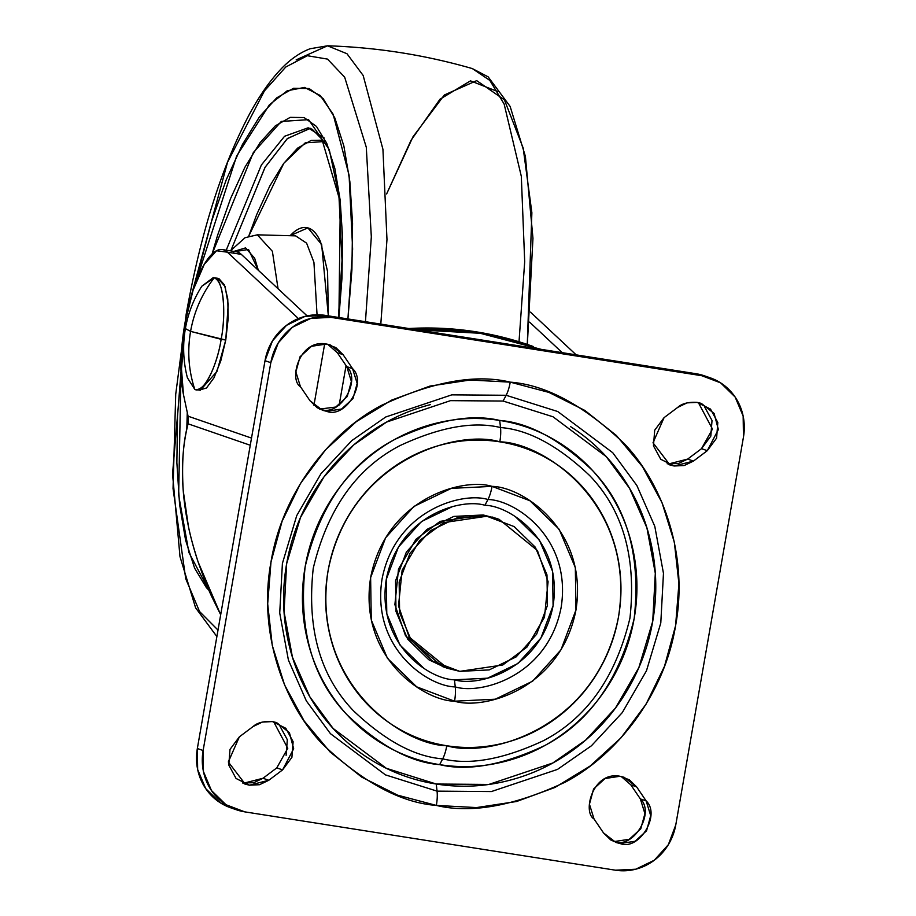 <?xml version="1.0" encoding="UTF-8"?>
<svg xmlns="http://www.w3.org/2000/svg" width="916" height="916" viewBox="0 0 916 916"><rect width="100%" height="100%" fill="white"/><g stroke="black" fill="none" stroke-linecap="round" stroke-linejoin="round"><path stroke-width="1.37" d="M214.207 277.811C202.001 293.704 194.123 311.566 190.574 331.374L221.122 339.298C226.676 311.978 222.874 278.155 214.207 277.811L201.829 286.204C193.551 299.257 188.066 313.387 185.387 328.592L190.574 331.374L185.387 328.592C182.536 345.137 183.211 361.545 187.414 377.816L194.753 389.311C188.593 370.522 187.208 351.217 190.574 331.374C187.208 351.217 188.593 370.522 194.753 389.311C202.55 394.647 217.058 367.144 221.122 339.298C218.947 355.843 207.199 392.804 194.753 389.311L200.306 390.273L216.977 371.438L225.76 340.031L190.574 331.374C194.123 311.566 202.001 293.704 214.207 277.811C226.401 282.826 224.638 323.222 221.122 339.298L225.76 340.031L228.21 304.387L225.13 286.628L217.928 278.315L214.207 277.811M201.818 286.227L213.291 277.582M199.379 390.044L206.489 387.995L214.001 377.77L220.767 360.927L225.76 340.031L228.21 318.264L227.763 298.925L224.477 284.979L218.844 278.544M230.855 252.724L241.309 254.373L227.408 252.186L298.41 318.573L227.408 252.186L216.519 250.755L204.337 264.243L193.093 290.189L184.837 323.829A83.757 25.659 98.9 0 0 183.44 394.43L188.066 416.196L251.511 438.088L188.066 416.196L183.44 394.43L180.99 362.473L184.837 323.829A83.757 25.659 98.9 0 1 221.993 249.518A83.757 25.659 98.9 0 1 227.408 252.186L241.309 254.373A83.757 25.659 -81.1 0 0 235.893 251.705M541.23 349.362L480.247 333.287L417.066 329.817A343.397 326.394 -71 0 1 480.247 333.287L475.908 331.787A343.397 326.394 109 0 0 408.834 328.523L475.908 331.787L480.247 333.287A343.397 326.394 -71 0 1 533.398 346.534M326.577 344.485L325.695 343.935L327.562 344.244M220.687 614.75L212.558 598.274C208.882 590.946 204.085 578.855 198.131 561.989C193.15 546.348 189.887 534.326 188.341 525.921L183.223 490.587C181.597 463.496 183.211 441.237 188.089 423.81L250.263 445.256L188.089 423.81C182.948 444.088 181.322 466.347 183.223 490.587C185.043 513.876 190.013 537.669 198.131 561.989L220.676 614.773M324.676 343.832L313.948 405.273L324.676 343.832M576.175 354.858L530.479 312.138L576.175 354.858M529.013 345.023A343.397 326.394 109 0 0 475.908 331.787L530.456 345.515M339.172 405.078L346.065 365.576L339.172 405.078M241.309 254.373L307.112 315.894L241.309 254.373M562.264 352.671L529.631 322.157L562.264 352.671M188.066 416.196L188.089 423.81L188.066 416.196M492.476 517.071L494.193 517.769M486.831 516.223L499.002 519.258L537.452 550.562L548.089 581.706L544.47 617.258L526.963 647.085L502.781 664.982L459.763 671.359L432.421 660.986L411.295 640.387L399.616 612.69L399.158 582.118L409.979 553.321L430.44 530.696L457.428 517.666L486.831 516.223L514.174 526.597L535.299 547.196L546.978 574.882L547.436 605.453L536.616 634.25L516.155 656.887L489.167 669.917L459.763 671.359L447.58 668.325L409.131 637.009L398.506 605.877L402.124 570.313L419.631 540.497L443.813 522.601L486.831 516.223L483.213 514.975L486.831 516.223M570.599 426.65C591.324 439.898 608.705 456.844 622.731 477.499C636.769 498.167 646.375 520.952 651.574 545.867C656.761 570.794 657.15 595.95 652.719 621.346C648.288 646.742 639.379 670.432 625.994 692.439C612.609 714.434 595.766 733.063 575.477 748.315C555.176 763.566 532.963 774.295 508.849 780.478C484.724 786.672 460.53 787.852 436.256 784.027L488.846 784.44L552.76 763.017L585.61 740.151L615.449 708.068L638.853 667.592L652.719 621.346L655.306 573.324L646.914 527.845L629.555 488.331L606.232 456.626L553.012 416.78L503.102 401.048L506.147 395.277L557.741 411.524L612.747 452.722L636.86 485.491L654.791 526.334L663.47 573.336L660.791 622.983L646.467 670.787L622.273 712.614L591.427 745.784L557.478 769.417L491.411 791.55L437.058 791.138A19.705 6.034 98.9 0 1 436.36 805.427C471.03 813.786 513.945 806.046 565.126 782.207C614.235 756.57 663.86 697.603 675.596 625.628C688.935 553.905 662.005 482.892 624.231 443.573C583.881 405.33 545.89 384.857 510.235 382.144A19.705 6.034 98.9 0 1 506.147 395.277L503.102 401.048L450.512 400.647L386.586 422.07L353.748 444.924L323.898 477.007L300.494 517.483L286.639 563.741L284.052 611.762L292.444 657.241L309.803 696.755L333.115 728.449L386.346 768.306L436.256 784.027L437.058 791.138L385.464 774.879L330.447 733.682L306.345 700.923L288.414 660.081L279.724 613.067L282.403 563.432L296.727 515.628L320.921 473.79L351.767 440.63L385.716 416.998L451.794 394.853L506.147 395.277L557.741 411.524L612.747 452.722L636.86 485.491L654.791 526.334L663.47 573.336L660.791 622.983L646.467 670.787L622.273 712.614L591.427 745.784L557.478 769.417L491.411 791.55L437.058 791.138L436.256 784.027C411.982 780.214 389.483 771.684 368.759 758.437C348.023 745.189 330.653 728.231 316.615 707.576C302.589 686.92 292.983 664.134 287.784 639.208C282.586 614.293 282.208 589.125 286.639 563.741C291.07 538.345 299.979 514.643 313.364 492.648C326.749 470.652 343.592 452.023 363.881 436.772C384.182 421.509 406.383 410.792 430.509 404.609M523.128 425.951L523.826 426.203M447.58 668.325L442.588 666.596L405.513 635.761L394.888 604.629L398.506 569.065L416.013 539.249L440.195 521.353L483.213 514.975L453.809 516.418L426.822 529.448L406.361 552.073L395.54 580.87L395.998 611.441L407.677 639.139L428.803 659.738L445.256 667.524M667.123 463.782L678.413 463.519L687.664 459.088L693.446 461.091L674.142 466.004L668.348 464.011L687.664 459.088L701.507 448.68L710.816 436.119L712.018 420.501L704.713 407.093M640.376 798.924L646.158 800.916C661.112 814.862 638.921 851.216 620.155 843.533L614.361 841.541C633.139 849.224 655.329 812.87 640.376 798.924L630.815 784.852L621.231 776.493L630.815 784.852L640.376 798.924L646.158 800.916L636.609 786.844L629.361 779.814L619.995 776.264L605.041 778.531L593.568 789.019L589.435 804.202L594.026 818.95L603.495 832.896L610.754 839.972L620.155 843.533L635.074 841.277L646.547 830.812L650.715 815.664L646.158 800.916L636.609 786.844L630.815 784.852L636.609 786.844L624.174 777.306L619.995 776.264C592.767 770.883 582.21 812.194 594.026 818.95L603.495 832.896L615.964 842.491L620.155 843.533L614.361 841.541L629.292 839.285L640.765 828.82L644.921 813.671L640.376 798.924M242.431 782.974L253.732 782.711L262.984 778.268L268.777 780.272L249.45 785.195L243.656 783.203L262.984 778.268L276.792 767.883L287.773 748.269L273.678 721.797M319.581 409.086L335.76 407.048L347.233 396.559L351.366 381.388L346.775 366.629L352.568 368.633C367.591 382.545 345.401 419.013 326.6 411.307L320.818 409.315C339.618 417.02 361.809 380.541 346.775 366.629L337.306 352.694L327.676 344.267M487.953 499.506C514.815 499.861 572.053 537.749 561.165 607.297C547.837 676.466 480.785 694.797 455.252 686.908A19.705 6.034 98.9 0 1 454.554 701.198C483.831 710.243 560.695 689.233 575.969 609.942C588.438 530.227 522.83 486.785 492.041 486.373A19.705 6.034 98.9 0 1 487.953 499.506L484.908 505.277C461.126 497.938 398.678 515.01 386.266 579.416C376.132 644.177 429.444 679.466 454.45 679.798L455.252 686.908C428.39 686.553 371.152 648.654 382.041 579.107C395.357 509.949 462.408 491.617 487.953 499.506C514.815 499.861 572.053 537.749 561.165 607.297C547.837 676.466 480.785 694.797 455.252 686.908L454.45 679.798C478.232 687.149 540.68 670.077 553.092 605.671C563.226 540.898 509.914 505.609 484.908 505.277L487.953 499.506A19.705 6.034 -81.1 0 0 492.041 486.373L451.325 488.365L413.952 506.411L385.613 537.761L370.625 577.63L371.266 619.972L387.445 658.318L416.688 686.84L454.554 701.198L495.27 699.206L532.643 681.172L560.981 649.822L575.969 609.942L575.328 567.611L559.149 529.265L529.906 500.731L492.041 486.373C462.763 477.328 385.899 498.35 370.625 577.63C358.145 657.356 423.765 700.797 454.554 701.198A19.705 6.034 -81.1 0 0 455.252 686.908C428.39 686.553 371.152 648.654 382.041 579.107C395.357 509.949 462.408 491.617 487.953 499.506M499.815 441.844C543.36 442.417 636.185 503.869 618.54 616.651C596.923 728.804 488.194 758.528 446.779 745.738A19.705 6.034 98.9 0 1 442.691 758.86C469.828 765.41 503.422 759.341 543.474 740.678C586.927 717.961 615.747 677.107 629.945 618.128C636.551 557.947 623.143 510.441 589.732 475.633C558.165 445.691 528.418 429.661 500.514 427.543A19.705 6.034 98.9 0 1 499.815 441.844A19.705 6.034 -81.1 0 0 500.514 427.543C528.418 429.661 558.165 445.691 589.732 475.633C623.143 510.441 636.551 557.947 629.945 618.128C615.747 677.107 586.927 717.961 543.474 740.678C503.422 759.341 469.828 765.41 442.691 758.86L439.646 764.642C467.836 771.432 502.735 765.146 544.344 745.75C589.492 722.152 619.434 679.706 634.181 618.426C641.04 555.909 627.117 506.559 592.412 470.389C559.607 439.291 528.704 422.642 499.712 420.444L500.514 427.543L499.712 420.444C477.9 417.009 456.157 418.074 434.47 423.639C412.795 429.192 392.838 438.833 374.598 452.538C356.358 466.255 341.221 482.995 329.188 502.77C317.165 522.532 309.161 543.829 305.177 566.649C301.192 589.48 301.536 612.083 306.207 634.479C310.868 656.887 319.512 677.359 332.119 695.931C344.725 714.491 360.343 729.731 378.972 741.628C397.601 753.536 417.822 761.207 439.646 764.642C461.458 768.077 483.201 767.013 504.876 761.448C526.563 755.883 546.52 746.254 564.76 732.537C583 718.831 598.137 702.091 610.159 682.317C622.193 662.543 630.197 641.246 634.181 618.426C638.166 595.606 637.822 572.992 633.151 550.596C628.479 528.2 619.846 507.716 607.239 489.155C594.633 470.584 579.004 455.355 560.374 443.447C541.745 431.539 521.525 423.879 499.712 420.444C471.522 413.643 436.623 419.94 395.002 439.325C349.866 462.935 319.924 505.369 305.177 566.649C298.318 629.178 312.241 678.516 346.946 714.686C379.751 745.784 410.643 762.433 439.646 764.642L442.691 758.86C414.776 756.742 385.041 740.712 353.462 710.782C320.05 675.962 306.654 628.468 313.249 568.286C327.447 509.296 356.267 468.442 399.72 445.726C439.783 427.062 473.377 421.005 500.514 427.543C473.377 421.005 439.783 427.062 399.72 445.726C356.267 468.442 327.447 509.296 313.249 568.286C306.654 628.468 320.05 675.962 353.462 710.782C385.041 740.712 414.776 756.742 442.691 758.86A19.705 6.034 -81.1 0 0 446.779 745.738C403.223 745.155 310.41 683.714 328.054 570.931C349.66 458.779 458.401 429.054 499.815 441.844C519.074 444.867 536.925 451.645 553.379 462.156C569.821 472.667 583.618 486.121 594.747 502.506C605.877 518.903 613.502 536.982 617.624 556.756C621.746 576.53 622.056 596.499 618.54 616.651C615.014 636.792 607.949 655.593 597.335 673.054C586.709 690.504 573.347 705.286 557.249 717.4C541.138 729.502 523.517 738.01 504.373 742.922C485.24 747.822 466.038 748.773 446.779 745.738C427.52 742.704 409.658 735.937 393.216 725.426C376.762 714.915 362.976 701.461 351.847 685.065C340.718 668.68 333.08 650.6 328.959 630.815C324.848 611.041 324.539 591.083 328.054 570.931C331.569 550.779 338.645 531.978 349.259 514.529C359.885 497.067 373.247 482.285 389.346 470.183C405.456 458.08 423.077 449.573 442.21 444.661C461.355 439.749 480.556 438.81 499.815 441.844M409.647 756.891L410.437 757.143M524.628 426.467L523.918 426.203M675.779 824.892L668.337 844.689L654.264 860.25L635.715 869.215L615.495 870.2L244.79 811.862L225.989 804.729L211.47 790.565L203.444 771.535L203.123 750.513L270.815 362.679L278.258 342.882L292.319 327.321L310.879 318.367L331.088 317.383L701.805 375.72L720.594 382.842L735.113 397.006L743.151 416.047L743.46 437.069L675.779 824.892A54.204 51.525 -71 0 1 615.495 870.2L244.79 811.862A54.204 51.525 -71 0 1 235.801 809.561A54.204 51.525 -71 0 1 203.123 750.513L270.815 362.679A54.204 51.525 -71 0 1 331.088 317.383L701.805 375.72A54.204 51.525 -71 0 1 710.793 378.022A54.204 51.525 -71 0 1 743.46 437.069L675.779 824.892M510.235 382.144L470.057 380.003L430.005 386.071L391.613 400.132L356.37 421.623L325.615 449.733L300.528 483.385L282.094 521.273L270.999 561.955L267.678 603.85L272.258 645.368L284.567 684.905L304.135 720.926L330.195 752.082L361.751 777.134L397.601 795.157L436.36 805.427L476.538 807.58L516.59 801.5L554.97 787.451L590.225 765.959L620.979 737.838L646.055 704.198L664.501 666.298L675.596 625.628L678.916 583.721L674.336 542.215L662.028 502.678L642.46 466.645L616.399 435.501L584.843 410.437L548.993 392.426L510.235 382.144C475.564 373.785 432.638 381.525 381.468 405.376C332.359 431.012 282.735 489.98 270.999 561.955C257.659 633.677 284.59 704.69 322.363 743.998C362.702 782.241 400.704 802.725 436.36 805.427A19.705 6.034 -81.1 0 0 437.058 791.138L385.464 774.879L330.447 733.682L306.345 700.923L288.414 660.081L279.724 613.067L282.403 563.432L296.727 515.628L320.921 473.79L351.767 440.63L385.716 416.998L451.794 394.853L506.147 395.277A19.705 6.034 -81.1 0 0 510.235 382.144M668.348 464.011L674.142 466.004L669.951 464.962L653.005 442.794L664.066 417.65L677.76 407.357L664.066 417.65L654.7 430.199L653.463 445.84L660.768 459.282L674.142 466.004L684.206 465.523L693.446 461.091L707.301 450.672L716.61 438.111L717.812 422.494L710.507 409.086L697.145 402.376L687.034 402.88L677.76 407.357C681.928 403.532 688.385 401.872 697.145 402.376L701.335 403.418L714.102 413.46L718.373 429.524L707.301 450.672L693.446 461.091L687.664 459.088L701.507 448.68L707.301 450.672L701.507 448.68L712.465 429.066L698.37 402.605M243.656 783.203L249.45 785.195L259.514 784.714L268.777 780.272L282.586 769.887L291.906 757.326L293.12 741.708L285.815 728.289L272.453 721.579L262.342 722.071L253.068 726.548L239.362 736.842L230.008 749.403L228.771 765.032L236.065 778.474L249.45 785.195L245.259 784.153L228.313 761.986L239.362 736.842L253.068 726.548C257.224 722.724 263.694 721.064 272.453 721.579L276.632 722.621L289.41 732.663L293.67 748.727L282.586 769.887L276.792 767.883L262.984 778.268L268.777 780.272L282.586 769.887L276.792 767.883M320.818 409.315L326.6 411.307L322.421 410.265L309.986 400.727L300.437 386.666C288.677 379.888 299.234 338.68 326.44 344.038L311.509 346.294L300.036 356.759L295.879 371.919L300.437 386.666L309.986 400.727L317.234 407.769L326.6 411.307L341.542 409.04L353.015 398.552L357.16 383.38L352.568 368.633L343.099 354.687L335.84 347.611L326.44 344.038L330.619 345.08L343.099 354.687L337.306 352.694L346.775 366.629L352.568 368.633L343.099 354.687L337.306 352.694L327.665 344.267M231.519 808.084L220.206 802.737L205.688 788.573L197.65 769.532L197.341 748.521L265.022 360.686L272.464 340.889L286.536 325.329L305.085 316.375L325.306 315.379L696.011 373.717L705.32 376.132M286.113 755.322L287.326 739.704L280.021 726.285M704.999 376.018A54.204 51.525 109 0 0 696.011 373.717L701.805 375.72L696.011 373.717L325.306 315.379L331.088 317.383L325.306 315.379A54.204 51.525 109 0 0 265.022 360.686L270.815 362.679L265.022 360.686L197.341 748.521L203.123 750.513L197.341 748.521A54.204 51.525 109 0 0 230.019 807.557M515.662 516.945L539.421 540.119L552.566 571.275L553.092 605.671L540.909 638.063L517.884 663.528L487.53 678.183L454.45 679.798M423.684 668.142L399.926 644.967L386.792 613.812L386.266 579.416L398.449 547.024L421.463 521.559L451.828 506.903M496.758 518.479L483.213 514.975L497.709 518.811M613.136 841.312L614.361 841.541M409.738 756.891L408.937 756.627M218.008 630.082L199.551 611.522L185.719 578.717L173.044 488.537L175.723 394.224L186.166 314.577L175.723 394.224L173.044 488.537L185.719 578.717L199.551 611.522L218.008 630.082M208.985 590.351L188.902 552.52L178.643 495.064L181.002 371.781L177.521 416.219L176.868 462.649L179.582 504.476L185.57 540.096L194.604 568.149L206.329 587.557L208.997 590.351M187.265 412.429L186.795 429.272L187.265 412.429M338.416 317.44L342.023 260.556L339.023 197.593L321.894 139.186L312.219 129.259L308.085 127.816L284.567 136.266L261.369 165.006L226.229 250.171L261.369 165.006L284.567 136.266L308.085 127.816L324.127 137.938M310.387 128.32L287.475 138.476L265.125 167.204L231.153 249.896L264.964 167.479L287.212 138.705L310.055 128.309M325.833 141.396L305.177 142.896L283.777 163.323L248.728 236.156L256.72 214.539L269.819 185.948L283.616 163.529L297.574 148.163L311.165 140.411L322.524 140.182M290.029 235.721L307.879 227.878L321.665 244.526L328.34 315.86L327.562 271.468L320.554 241.801C317.268 234.29 313.283 229.721 308.589 228.095C303.894 226.481 298.845 227.935 293.464 232.458L290.029 235.721M317.05 314.772L313.925 262.285L306.608 243.164L295.628 235.87L306.608 243.164L313.925 262.285L317.05 314.772M233.935 251.385L245.614 247.893L254.671 258.243L258.346 270.3M278.063 288.735L272.373 251.293L257.339 234.828L272.373 251.293L278.063 288.735M233.431 251.831L248.511 249.473L258.335 270.289M338.897 317.52L340.317 201.589L329.256 149.629L308.566 119.664L281.315 121.439L253.331 152.571L212.1 254.018L217.584 235.298L230.614 198.463L244.95 167.181L260.041 142.656L275.315 125.836L290.189 117.362L304.078 117.557L316.455 126.419L326.84 143.606L334.844 168.464L340.145 200.02L342.55 237.072L341.966 278.201L338.897 317.52M347.92 318.94L352.626 249.072L349.088 175.219L333.138 114.248L320.188 95.482L304.547 87.421L287.246 90.764L269.453 104.733L236.671 155.972L195.028 284.567L211.527 221.432L226.218 179.845L242.408 144.545L259.446 116.859L276.678 97.875L293.464 88.302L309.139 88.531L323.108 98.527L334.832 117.935L343.866 145.988L349.855 181.608L352.568 223.435L351.916 269.865L347.908 319.1M365.45 321.699L371.324 236.889L366.285 147.224L344.668 77.184L327.516 59.105L307.352 55.716L285.769 67.017L264.426 90.902L227.546 162.246L186.166 314.577L227.546 162.246L264.426 90.902L285.769 67.017L307.352 55.716L327.516 59.105L344.668 77.184L366.285 147.224L371.324 236.889L365.45 321.699M380.804 324.115L386.976 239.534L382.934 149.308L363.16 75.467L346.981 53.735L327.527 45.8L346.981 53.735L363.16 75.467L382.934 149.308L386.976 239.534L380.804 324.115M519.017 341.748L524.696 261.644L521.318 176.341L504.132 104.035L489.831 80.413L472.335 68.585L489.831 80.413L504.132 104.035L521.318 176.341L524.696 261.644L519.017 341.748M296.154 59.872L327.527 45.8L310.112 48.743C299.486 52.819 289.536 59.849 280.273 69.834C269.625 81.146 259.446 95.756 249.725 113.676C221.89 166.059 200.696 233.007 186.131 314.509L172.54 473.95L179.994 556.688L195.6 607.823L216.874 636.551M527.284 344.427L531.875 212.752L523.185 148.06L504.43 99.878L476.698 80.631L444.352 94.989L412.967 136.85L386.621 193.952L411.044 140.285L440.035 99.168L470.492 80.86L497.869 91.611M236.362 251.774L222.462 249.576M533.272 346.5L528.933 345M704.381 375.8L710.175 377.804M230.637 807.775L236.42 809.778M275.876 722.358L276.632 722.621M245.259 784.153L244.286 783.821M700.58 403.166L701.335 403.418M669.951 464.962L668.978 464.63M295.628 235.87L257.339 234.828L245.076 237.702L230.443 250.835M527.341 344.45L532.963 238.297L525.395 156.373L510.143 106.439L488.148 76.852L472.335 68.585C425.013 54.937 376.739 47.346 327.527 45.8"/></g></svg>
